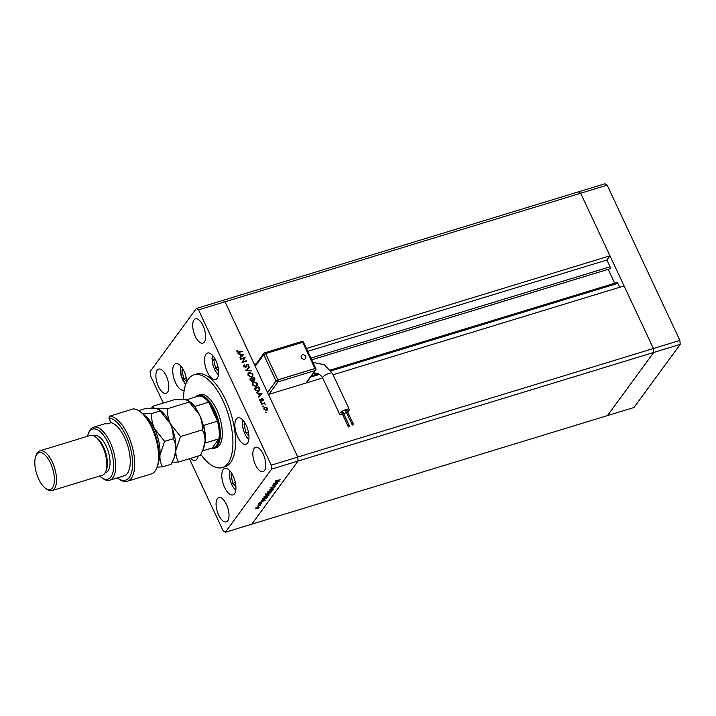 <?xml version="1.0" encoding="UTF-8"?>
<svg xmlns="http://www.w3.org/2000/svg" width="716" height="716" viewBox="0 0 716 716"><rect width="100%" height="100%" fill="white"/><g stroke="black" fill="none" stroke-linecap="round" stroke-linejoin="round"><path stroke-width="1.07" d="M244.962 422.968L244.066 424.194L245.83 432.715L248.953 436.071M248.398 431.936L245.83 432.715M245.427 423.783L244.066 424.194M231.895 473.58L231 474.815L232.763 483.327L235.886 486.683M235.331 482.548L232.763 483.327M232.36 474.395L231 474.815M182.831 368.838L181.927 370.065L183.699 378.585L186.751 381.861M186.258 377.797L183.699 378.585M183.296 369.653L181.927 370.065M214.621 358.197L213.726 359.432L215.489 367.943L218.613 371.3M218.058 367.165L215.489 367.943M215.086 359.011L213.726 359.432M306.412 348.477L609.978 255.818L580.658 193.239L653.395 348.513L624.083 285.935L333.065 374.763M607.15 185.149L225.021 301.794L222.828 300.407L578.465 191.843L580.658 193.239L578.465 191.843L604.957 183.761L607.15 185.149L679.887 340.422L653.395 348.513L653.708 352.478L653.395 348.513L297.758 457.068L268.446 394.489L322.647 377.95M331.016 370.888L617.845 283.339L619.689 287.277M271.579 469.123L298.071 461.032L251.844 524.157L298.071 461.032L297.758 457.068L298.071 461.032L653.708 352.478L607.481 415.593L225.352 532.239L271.579 469.123L271.266 465.158L198.529 309.885L196.336 308.489L150.109 371.613L150.423 375.578L163.302 403.081M609.978 255.818L606.908 259.998L610.086 266.782A1.441 0.626 -107 0 1 610.068 268.76A1.441 0.626 -107 0 1 609.934 268.769L311.72 359.799M608.188 269.332L614.713 283.259M617.845 283.339A1.441 0.626 -107 0 0 616.986 282.56A1.441 0.626 -107 0 0 616.816 282.686M271.266 465.158L297.758 457.068L225.021 301.794L254.341 364.372L256.203 363.8M307.746 351.323L606.908 259.998M214.299 448.288L216.286 447.679A27.709 12.1 -107 0 0 219.481 445.271A27.709 12.1 -107 0 0 218.353 413.517A27.709 12.1 -107 0 0 200.104 394.668L198.117 395.277A27.709 12.1 73 0 1 216.366 414.125A27.709 12.1 73 0 1 217.494 445.871A27.709 12.1 73 0 1 214.299 448.288A27.709 12.1 73 0 1 211.095 448.314M200.82 454.427A48.491 21.185 -107 0 0 222.354 467.557A48.491 21.185 -107 0 0 227.948 463.342A48.491 21.185 -107 0 0 225.979 407.771A48.491 21.185 -107 0 0 194.036 374.79A48.491 21.185 -107 0 0 188.442 379.006A48.491 21.185 -107 0 0 183.475 399.564M222.354 467.557L225.003 466.751A48.491 21.185 -107 0 0 230.597 462.527A48.491 21.185 -107 0 0 228.628 406.965A48.491 21.185 -107 0 0 196.685 373.985L194.036 374.79M205.94 354.214A13.855 6.05 -107 0 0 206.503 370.091A13.855 6.05 -107 0 0 215.623 379.516A13.855 6.05 -107 0 0 217.225 378.317A13.855 6.05 -107 0 0 216.662 362.439A13.855 6.05 -107 0 0 207.533 353.015A13.855 6.05 -107 0 0 205.94 354.214M236.28 418.985A13.855 6.05 -107 0 0 236.844 434.863A13.855 6.05 -107 0 0 245.964 444.287A13.855 6.05 -107 0 0 247.566 443.079A13.855 6.05 -107 0 0 247.002 427.201A13.855 6.05 -107 0 0 237.873 417.777A13.855 6.05 -107 0 0 236.28 418.985M223.213 469.607A13.855 6.05 -107 0 0 223.777 485.475A13.855 6.05 -107 0 0 232.897 494.899A13.855 6.05 -107 0 0 234.499 493.7A13.855 6.05 -107 0 0 233.935 477.823A13.855 6.05 -107 0 0 224.806 468.398A13.855 6.05 -107 0 0 223.213 469.607M186.804 381.744A13.855 6.05 -107 0 0 175.742 363.647A13.855 6.05 -107 0 0 174.14 364.856A13.855 6.05 -107 0 0 174.704 380.733A13.855 6.05 -107 0 0 183.833 390.157A13.855 6.05 -107 0 0 184.263 389.978M157.18 370.19A12.7 5.549 -107 0 0 157.69 384.743A12.7 5.549 -107 0 0 166.058 393.379A12.7 5.549 -107 0 0 167.526 392.279A12.7 5.549 -107 0 0 167.007 377.726A12.7 5.549 -107 0 0 158.639 369.089A12.7 5.549 -107 0 0 157.18 370.19M254.162 448.458A12.7 5.549 -107 0 0 254.681 463.01A12.7 5.549 -107 0 0 263.049 471.647A12.7 5.549 -107 0 0 264.508 470.546A12.7 5.549 -107 0 0 263.998 455.985A12.7 5.549 -107 0 0 255.63 447.348A12.7 5.549 -107 0 0 254.162 448.458M193.973 319.954A12.7 5.549 -107 0 0 194.484 334.506A12.7 5.549 -107 0 0 202.852 343.143A12.7 5.549 -107 0 0 204.32 342.042A12.7 5.549 -107 0 0 203.8 327.489A12.7 5.549 -107 0 0 195.432 318.844A12.7 5.549 -107 0 0 193.973 319.954M217.378 498.694A12.7 5.549 -107 0 0 217.888 513.247A12.7 5.549 -107 0 0 226.256 521.883A12.7 5.549 -107 0 0 227.715 520.783A12.7 5.549 -107 0 0 227.205 506.23A12.7 5.549 -107 0 0 218.836 497.584A12.7 5.549 -107 0 0 217.378 498.694M190.608 458.338A13.855 6.05 -107 0 0 195.316 460.343A13.855 6.05 -107 0 0 196.909 459.144A13.855 6.05 -107 0 0 198.099 456.056M198.529 309.885L225.021 301.794L222.828 300.407L196.336 308.489M276.832 483.363L273.19 484.472L277.978 482.861L273.208 485.502L276.707 484.589L272.071 486.003L276.77 483.228M271.275 488.052L270.559 487.945L272.071 486.952L271.033 487.793L271.498 487.999L274.747 486.245L275.418 486.468L274.201 487.31L274.622 486.441L271.346 488.205L270.559 487.945M270.934 487.587L271.498 487.999M274.747 486.245L275.275 486.146M269.279 489.825L274.631 487.426L270.272 489.511L273.217 489.359L269.279 489.825M267.354 492.322L270.639 490.388L272.241 490.809L268.93 492.751L267.354 492.322L267.211 492.778M272.366 490.362L272.241 490.809L271.937 490.174M264.293 496.806L267.337 494.899L268.939 495.32L265.627 497.262L264.052 496.823L263.909 497.289M269.064 494.872L268.939 495.32L268.643 494.675M261.403 500.573L265.251 500.224L259.836 502.713L262.477 500.681L261.403 500.573M257.858 507.197L258.995 507.51L257.975 508.306L255.487 508.584L257.858 507.197M258.897 507.053L258.995 507.51L258.771 507.044M257.357 506.096L260.892 504.852L260.266 505.657L257.357 506.096M260.123 505.532L259.559 505.263M261.707 503.187L259.317 504.395L258.691 504.216L259.496 503.599L259.443 504.198L262.065 502.945M259.246 504.243L258.691 504.216M263.873 499.598C262.414 500.01 261.94 499.858 262.459 499.133L262.969 498.434L267.605 497.02L266.576 498.238L263.81 499.455M262.235 499.687L262.62 499.142M265.824 494.532L270.908 492.51L268.912 494.013L266.612 494.854L265.824 494.532L266.54 494.702M275.159 481.787L279.016 481.438L273.593 483.927L276.233 481.895L275.159 481.787M276.09 480.552L280.242 479.765L276.958 480.919L275.723 480.892L276.922 480.194L276.161 480.875L275.839 480.203M244.245 358.179L240.603 359.289L240.406 358.868L245.042 357.454L242.885 361.75L246.528 360.64L246.725 361.061L242.089 362.475L245.042 357.454M244.586 365.044L244.299 366.315L245.516 366.986L247.092 364.175L248.712 364.999L248.515 366.485L248.21 365.097L247.306 364.587L245.704 367.406L243.825 366.458L244.165 364.721L244.586 365.044L244.013 365.822L244.416 365.276M245.167 367.46L245.892 366.681M246.501 364.65L247.092 364.175L247.02 364.766M247.306 364.587L246.68 365.849M246.268 366.995L245.704 367.406M245.803 370.405L249.49 366.941L249.696 367.397L246.778 370.074L251.37 370.969L245.803 370.405M248.085 375.551L248.228 373.099L249.338 372.338L252.936 374.02L252.811 376.491L251.674 377.26L248.085 375.551M252.471 384.922L252.614 382.469L253.733 381.709L257.33 383.391L257.196 385.861L256.06 386.631L252.471 384.922M256.274 392.744L261.975 393.612L258.36 397.192L259.299 395.59L258.306 393.46L256.274 392.744M265.403 412.371L266.173 412.139L265.967 412.649L265.359 412.201M265.788 412.658L266.173 412.139L265.967 412.649M267.158 410.214L267.524 409.713L266.54 410.545L263.962 409.31L264.07 407.565L266.298 407.109L267.471 408.245L267.363 409.982M262.557 406.303L263.327 406.07L263.13 406.581L262.512 406.133M262.951 406.59L263.327 406.07L263.13 406.581M261.644 404.218L261.447 403.797L264.839 402.759L264.535 403.332L265.538 404.397L263.98 403.591L261.644 404.218M260.812 402.58L261.591 402.347L261.385 402.857L260.776 402.41M261.206 402.866L261.591 402.347L261.385 402.857M261.984 398.687L263.273 399.286L263.202 400.307L262.199 399.107L261.188 400.996L259.738 400.289L259.738 399.17L260.973 400.575L261.537 399.009L261.984 398.687L261.958 399.295M262.199 399.107L261.161 401.318M260.651 401.023L261.242 400.36M258.252 391.455L254.869 389.755L254.189 388.296L258.825 386.882L259.801 389.37L259.469 390.65L258.252 391.455M250.394 380.196L249.803 378.925L254.44 377.511L254.413 380.268L253.178 380.026L252.408 381.288L250.394 380.196M254.95 379.901L254.413 380.268M252.685 381.172L253.178 380.026L252.408 381.288M237.98 353.704L243.691 354.572L240.066 358.143L241.015 356.541L240.021 354.42L237.98 353.704M237.444 351.681L242.223 351.449L239.099 352.406L236.96 351.807L236.969 350.509L237.435 350.652L237.139 352.102M189.364 458.723L223.159 530.851L225.352 532.239M267.005 408.89L267.05 410.358M263.873 407.923L264.875 407.01M265.976 410.635L267.059 408.371L265.072 407.431L263.801 408.854M266.2 410.617L266.952 409.713L266.343 410.134L264.106 409.561M265.072 407.431L264.383 409.185M263.497 403.672L264.839 402.759M262.897 399.805L263.273 399.286M262.808 399.931L262.736 400.951M259.631 399.967L260.185 399.349M259.711 399.993L259.675 400.781M260.499 401.22L261.17 400.459M261.063 399.653L261.51 399.331M258.199 396.852L259.299 395.59M260.875 394.113L261.403 394.185M259.165 395.778L261.063 393.854L258.888 393.549L259.675 395.223L261.063 393.854M259.201 395.867L259.675 395.223M258.557 393.997L258.888 393.549M254.395 388.734L254.842 388.6M258.378 387.499L258.825 386.882M259.264 389.683L259.801 389.37M259.326 390.014L259.201 390.954M257.957 391.527L259.246 389.262L258.548 387.454L254.86 388.573L255.863 390.417L258.055 391.034L259.004 390.408M254.529 389.03L254.86 388.573M257.662 391.571L258.055 391.034M252.417 382.818L253.733 381.709M256.981 383.865L257.33 383.391M257.08 384.68L256.937 386.157M255.478 386.738L256.758 385.602L256.865 383.561L253.929 382.129L252.247 384.268M255.755 386.703L256.758 385.602M252.614 385.199L252.936 384.76L255.863 386.21M253.052 382.729L252.936 384.76M250.009 379.364L252.211 380.867L252.659 378.558L254.511 379.65L254.01 380.33M253.983 378.137L254.44 377.511M254.574 379.534L254.645 380.169M251.746 381.512L252.211 380.491M252.336 379.462L253.741 380.491M253.867 380.321L254.162 378.084L252.345 378.988M252.471 379.274L252.802 378.818M251.871 381.342L252.685 379.847M250.421 380.259L250.752 379.802M250.144 379.659L252.202 378.675M248.022 373.448L249.338 372.338M252.596 374.495L252.936 374.02M252.694 375.309L252.542 376.786M251.083 377.368L252.372 376.231L252.471 374.191L249.544 372.759L247.861 374.898M251.361 377.332L252.372 376.231M248.228 375.828L248.55 375.39L251.477 376.84M248.658 373.358L248.55 375.39M245.928 370.414L249.49 366.941M243.744 365.402L243.825 366.959M245.418 367.326L245.812 366.798M246.035 365.294L246.617 364.82M248.3 365.554L248.712 364.999M248.237 365.643L248.04 367.129M246.832 365.232L246.376 365.724L246.832 365.232M246.215 366.494L246 367.263M244.568 358.098L245.078 357.544M244.612 358.188L242.885 361.75M246.08 361.258L246.528 360.64M239.914 357.812L241.015 356.541M242.581 355.064L243.109 355.145M240.871 356.738L242.769 354.814L240.603 354.501L241.381 356.174L242.769 354.814M240.916 356.819L241.381 356.174M240.272 354.957L240.603 354.501M241.578 351.645L242.026 351.028M236.826 351.252L237.435 350.652M236.969 351.296L236.898 352.004M236.996 351.869L237.372 351.359M255.809 508.253L256.758 508.7L258.583 507.635L258.342 506.722M257.644 507.268L255.907 508.458L256.758 508.7M258.583 507.635L257.706 507.402M260.015 505.12L260.266 505.657M262.28 501.451L264.338 500.511L262.137 501.146M266.916 497.226L263.291 498.488L262.763 499.446L262.45 498.783M262.575 498.971L264.025 499.392L266.978 497.369M264.419 496.43L265.779 497.065L268.455 495.472L268.249 494.425M267.131 494.971L264.419 497.083L264.106 496.412M268.455 495.472L267.193 495.105M268.598 493.351L267.802 493.387M266.298 494.183L265.511 493.87M270.084 493.136L268.697 493.449L270.084 493.136M268.59 493.217L269.046 493.816M268.223 493.593L266.388 494.273L266.764 494.649L268.223 493.593M266.245 493.959L266.764 494.649M267.721 491.928L269.073 492.554L271.758 490.97L271.552 489.914M270.433 490.46L267.721 492.572L267.408 491.901M271.758 490.97L270.496 490.594M276.036 482.665L278.103 481.734L275.893 482.36M305.625 356.38A2.452 2.094 -143.8 0 1 301.4 357.669A2.452 2.094 -143.8 0 1 305.607 356.344M352.997 423.496L351.842 423.944L352.997 423.496M346.732 410.107L345.676 410.599M349.05 425.331L347.895 425.778L349.05 425.331M342.785 411.942L341.729 412.443M349.542 426.45L348.388 426.897L349.542 426.45M353.489 424.606L352.335 425.053L353.489 424.606M343.689 413.705A5.388 1.504 154.9 0 0 346.419 412.425M347.555 411.709A5.388 1.504 154.9 0 0 349.319 409.471A5.388 1.504 154.9 0 0 346.088 409.498A5.388 1.504 154.9 0 0 339.554 414.045A5.388 1.504 154.9 0 0 342.4 414.116M265.582 353.606L277.871 379.847L314.959 368.525L302.671 342.284L265.582 353.606L277.826 379.91L314.915 368.588A1.539 0.671 73 0 1 315.067 370.575L277.978 381.888L268.84 394.373M277.871 379.847L277.826 379.91A1.539 0.671 -107 0 1 277.978 381.888A1.539 1.316 36.2 0 1 276.027 380.957L263.739 354.724L255.245 366.315M314.959 368.525L315.837 368.579L303.539 342.346A1.539 1.539 0 0 0 301.696 341.523A1.539 0.671 -107 0 0 301.525 341.657M189.883 401.801A26.94 11.769 73 0 1 194.743 406.437L208.651 402.186L217.539 421.169L203.63 425.411A26.94 11.769 73 0 1 205.018 443.079L218.926 438.836L212.231 447.965A26.94 11.769 -107 0 0 216.518 445.406A26.94 11.769 -107 0 0 218.926 438.836A26.94 11.769 -107 0 0 217.539 421.169A26.94 11.769 -107 0 0 208.651 402.186A26.94 11.769 -107 0 0 198.86 396.002L186.124 399.886M195.441 397.04A27.709 12.1 73 0 1 198.117 395.277M212.231 447.965L202.449 450.955M680.2 344.387L653.708 352.478L607.481 415.593L633.973 407.511L680.2 344.387L679.887 340.422M127.35 481.259L151.192 473.983A33.867 14.794 -107 0 0 155.104 471.038A33.867 14.794 -107 0 0 156.822 467.817A33.867 14.794 -107 0 0 155.453 437.27A33.867 14.794 -107 0 0 139.531 411.181A33.867 14.794 -107 0 0 133.346 408.917L109.503 416.193A33.867 14.794 73 0 1 132.227 446.677A33.867 14.794 73 0 1 127.35 481.259A33.867 14.794 73 0 1 119.241 479.281L117.836 478.306A32.327 14.123 -107 0 0 131.977 455.403A32.327 14.123 -107 0 0 108.877 418.09L109.503 416.193M99.667 476.033A26.17 11.429 -107 0 0 101.618 477.626A26.17 11.429 -107 0 0 110.908 476.883A26.17 11.429 -107 0 0 108.268 443.177A26.17 11.429 -107 0 0 89.59 431.372A26.17 11.429 -107 0 0 88.256 433.86A26.17 11.429 -107 0 0 87.531 436.277M88.256 433.86L88.873 432.267A27.709 12.1 73 0 1 90.288 429.627A27.709 12.1 73 0 1 93.483 427.219A27.709 12.1 73 0 1 111.732 446.059A27.709 12.1 73 0 1 112.859 477.814A27.709 12.1 73 0 1 109.664 480.23A27.709 12.1 73 0 1 103.023 478.61L101.618 477.626M52.008 490.585L102.343 475.218A20.782 9.075 -107 0 0 104.733 473.41A20.782 9.075 -107 0 0 105.789 471.432L106.416 469.83A19.242 8.404 -107 0 0 105.637 452.485A19.242 8.404 -107 0 0 96.588 437.655L95.183 436.679A20.782 9.075 -107 0 0 90.207 435.462L39.872 450.829A20.782 9.075 73 0 1 53.557 464.961A20.782 9.075 73 0 1 54.407 488.777A20.782 9.075 73 0 1 52.008 490.585A20.782 9.075 73 0 1 47.032 489.368L45.627 488.393A19.242 8.404 -107 0 0 52.456 487.838A19.242 8.404 -107 0 0 50.514 463.055A19.242 8.404 -107 0 0 36.776 454.374A19.242 8.404 -107 0 0 35.8 456.208A19.242 8.404 -107 0 0 36.579 473.562A19.242 8.404 -107 0 0 45.627 488.393M105.789 471.432A20.782 9.075 -107 0 0 104.957 452.691A20.782 9.075 -107 0 0 95.183 436.679M35.8 456.208L36.418 454.615A20.782 9.075 73 0 1 37.474 452.628A20.782 9.075 73 0 1 39.872 450.829M105.171 472.748L105.861 472.533A19.242 8.404 -107 0 0 108.08 470.86A19.242 8.404 -107 0 0 107.302 448.807A19.242 8.404 -107 0 0 94.628 435.722L93.93 435.937M109.664 480.23L124.235 475.782A27.709 12.1 -107 0 0 127.43 473.365A27.709 12.1 -107 0 0 127.403 444.734A27.709 12.1 -107 0 0 111.034 422.691L107.06 423.908A27.709 12.1 73 0 0 104.08 423.979L93.483 427.219M117.272 477.903A32.327 14.123 -107 0 0 117.836 478.306M111.034 422.691L108.877 418.09M139.531 411.181L140.936 412.156A32.327 14.123 73 0 1 156.142 437.064A32.327 14.123 73 0 1 157.439 466.214L156.822 467.817M202.297 429.877C204.293 433.144 205.197 437.02 205 441.504L203.022 449.55L200.319 455.376L178.561 462.026C176.557 458.759 175.662 454.884 175.859 450.391L180.53 436.518L202.297 429.877C202.556 424.776 201.617 419.764 199.469 414.841L189.266 402.052L167.499 408.693L156.312 408.666C153.806 408.21 152.535 407.449 152.49 406.375L174.256 399.734L185.444 399.77L188.353 400.727L189.266 402.052M180.53 436.518L170.327 423.729C168.179 418.806 167.24 413.794 167.499 408.693M152.49 406.375L151.47 408.38M172.198 462.267L178.561 462.026M170.327 423.729A27.709 12.1 -107 0 0 160.384 410.438L159.212 409.624L160.124 410.948L170.327 423.729C172.475 428.66 173.415 433.672 173.156 438.765C175.151 442.032 176.055 445.907 175.859 450.391A27.709 12.1 -107 0 0 170.327 423.729M173.934 458.321L174.534 456.781A27.709 12.1 -107 0 0 175.859 450.391L173.89 458.446L171.178 464.272L162.666 466.877C160.661 463.61 159.766 459.735 159.963 455.251A27.709 12.1 -107 0 0 154.432 428.589A27.709 12.1 -107 0 0 144.534 415.325M188.353 400.727L189.525 401.542A27.709 12.1 73 0 1 199.469 414.841A27.709 12.1 -107 0 1 205 441.504A27.709 12.1 -107 0 1 203.666 447.885L203.076 449.433M138.653 410.599L145.115 408.63L156.312 408.666L159.212 409.624M158.657 461.578A27.709 12.1 -107 0 0 159.963 455.251L164.635 441.369L154.432 428.589C152.284 423.657 151.345 418.645 151.604 413.544L142.931 413.75M157.09 467.118L162.666 466.877M151.604 413.544L160.124 410.948M164.635 441.369L173.156 438.765M242.975 420.211A11.85 5.182 -107 0 0 248.837 439.418M229.908 470.833A11.85 5.182 -107 0 0 235.77 490.03M180.844 366.082A11.85 5.182 -107 0 0 185.677 384.331A11.85 5.182 -107 0 0 185.713 384.367M212.634 355.449A11.85 5.182 -107 0 0 218.496 374.647M310.923 358.098L610.086 266.782M310.556 377.135L319.515 374.396M261.349 400.557L261.823 399.913M258.932 388.296L259.273 387.83M254.789 389.567L255.12 389.11M254.529 378.889L254.869 378.433M238.518 352.549L238.947 351.968M312.946 362.421L324.339 364.73L332.385 373.331A5.388 1.504 154.9 0 0 329.163 373.358A5.388 1.504 154.9 0 0 322.871 377.028A5.388 1.504 154.9 0 0 322.63 377.896C320.222 374.083 317.17 372.544 313.465 373.296L313.348 373.331M314.539 371.702A5.388 2.354 73 0 1 314.091 372.821A5.388 2.354 73 0 1 313.465 373.296M267.533 392.547L276.027 380.957L277.826 379.91M305.929 383.051L315.067 370.575A1.539 1.316 36.2 0 0 315.684 370.145L306.314 382.935M302.689 342.329L303.539 342.346M263.739 354.724L265.538 353.677A1.539 0.671 73 0 0 264.616 352.845A1.539 1.539 0 0 0 263.819 353.409A1.539 1.316 36.2 0 0 263.739 354.724M302.6 342.311A1.539 0.671 -107 0 0 301.696 341.523L264.616 352.845A1.539 0.671 73 0 0 264.437 352.979A1.539 1.316 36.2 0 0 263.819 353.409L254.905 365.581M242.733 419.952L242.33 423.532L243.458 430.522L245.409 435.274L248.783 439.767M229.675 470.564L229.263 474.153L230.391 481.134L232.342 485.887L235.725 490.388M185.623 384.608L181.076 375.497L180.602 365.813M212.401 355.181L211.99 358.761L213.117 365.751L215.069 370.503L218.452 375.005M311.728 359.826L610.068 268.76M311.541 375.802L318.289 373.743M330.407 370.038L616.986 282.56M261.984 399.26L261.51 399.904M261.206 400.423L260.731 401.067M252.569 380.626L252.095 381.27M245.848 366.744L245.373 367.389M246.984 364.811L246.51 365.455M255.827 508.718L255.514 508.047M260.15 505.442L259.836 504.771M261.779 503.223L261.465 502.551M259.076 504.198L258.762 503.527M268.527 493.816L268.214 493.145M266.218 494.649L265.905 493.977M270.979 487.99L270.666 487.327M275.016 486.441L274.693 485.77M305.696 356.55A2.73 2.73 0 0 0 303.307 354.796M353.033 423.389L346.759 410M349.086 425.223L342.812 411.843M349.569 426.342L349.077 425.286M353.516 424.499L353.024 423.451M332.385 373.331L349.319 409.471M322.63 377.896L339.554 414.045M352.335 425.053L346.061 411.673M348.388 426.897L342.114 413.508M347.895 425.778L341.63 412.398M351.842 423.944L345.577 410.554M315.684 370.145A1.539 1.539 0 0 0 315.837 368.579"/></g></svg>
